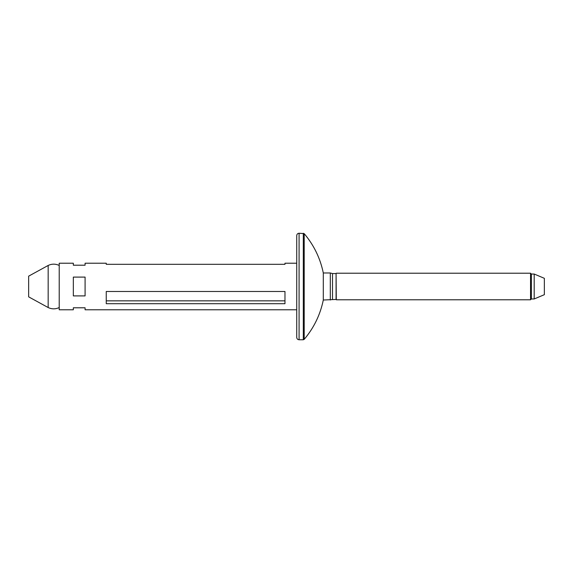 <?xml version="1.0" encoding="UTF-8"?>
<svg xmlns="http://www.w3.org/2000/svg" width="573" height="573" viewBox="0 0 573 573"><rect width="100%" height="100%" fill="white"/><g stroke="black" fill="none" stroke-linecap="round" stroke-linejoin="round"><path stroke-width="0.86" d="M296.728 263.222L284.974 263.222L284.974 264.311L106.249 264.311L106.249 263.222L85.091 263.222L85.091 265.206L73.33 265.206L73.33 263.222L59.22 263.222L59.22 309.778L73.33 309.778L73.33 307.794L85.091 307.794L85.091 309.778L296.728 309.778M73.33 286.5L73.33 277.096L85.091 277.096L85.091 295.904L73.33 295.904L73.33 286.5M296.728 286.5L296.728 235.589C296.878 234.149 297.666 233.361 299.077 233.24L299.077 339.76C297.666 339.639 296.878 338.851 296.728 337.411L296.728 286.5M332.505 299.435L332.505 273.565L336.086 273.565L336.086 299.435L323.301 300.023L323.301 272.977C320.271 258.251 313.904 245.144 304.206 233.648L299.077 233.24M330.313 300.023L330.313 272.977L323.301 272.977M534.194 298.963L534.194 274.037L544.35 278.313L544.35 294.687L534.194 298.963L531.372 298.963L530.548 299.786L336.287 299.786L336.086 273.565M530.548 299.786L530.548 273.214L336.287 273.214M531.372 298.963L531.372 274.037L530.548 273.214M284.974 303.704L106.249 303.704L106.249 291.485L284.974 291.485L284.974 303.704M59.22 307.543C55.538 309.27 51.849 309.27 48.168 307.543L48.168 265.457C51.849 263.73 55.538 263.73 59.22 265.457M48.168 307.543L28.65 296.85L28.65 276.15L48.168 265.457M106.249 300.839L284.974 300.839M304.206 233.648L304.206 339.352L303.31 339.76L303.31 233.24M332.505 273.565L330.313 272.977M534.194 274.037L531.372 274.037M304.206 339.352C313.904 327.856 320.271 314.749 323.301 300.023M303.31 339.76L299.077 339.76"/></g></svg>
